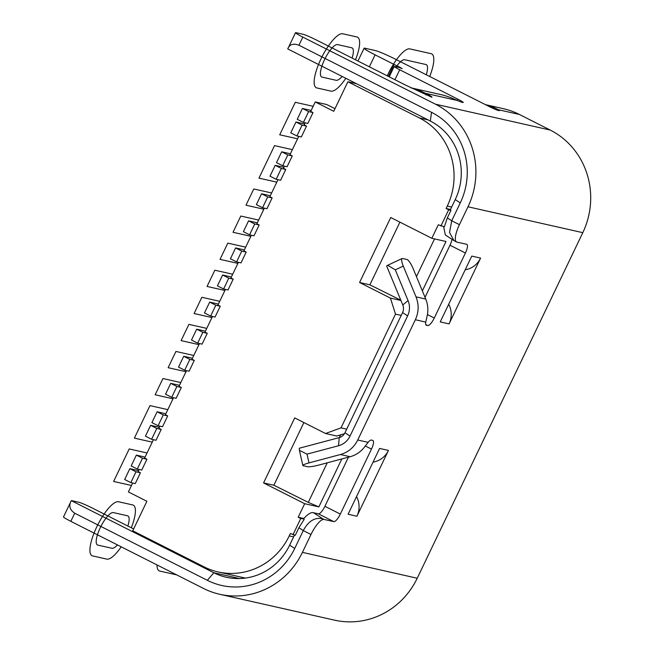 <?xml version="1.0" encoding="UTF-8"?>
<svg xmlns="http://www.w3.org/2000/svg" width="654" height="654" viewBox="0 0 654 654"><rect width="100%" height="100%" fill="white"/><g stroke="black" fill="none" stroke-linecap="round" stroke-linejoin="round"><path stroke-width="0.98" d="M334.987 108.695L326.73 104.517L315.253 101.934L333.744 111.286L347.887 81.766L356.536 83.72M132.664 483.028L128.397 491.922L146.897 501.275L132.754 530.795L204.171 566.92A66.234 63.168 -77.3 0 0 218.15 571.948A66.234 63.168 -77.3 0 0 289.231 535.928L290.401 533.492L295.265 535.307L298.894 527.729L303.276 530.59L294.717 548.461A68.041 64.885 102.7 0 1 207.334 580.302L74.72 513.218C69.667 509.76 68.531 505.575 71.311 500.653L213.874 572.773L207.334 580.302M287.744 48.919C289.509 44.358 293.245 43.123 298.935 45.232L431.55 112.316L430.307 121.039L287.744 48.919L295.502 32.7A12.042 0.842 25.6 0 0 302.835 37.106L435.45 104.19A77.066 73.501 -77.3 0 1 467.994 206.787L459.427 224.665A18.067 5.281 116.8 0 0 456.574 241.98A18.067 5.281 116.8 0 0 456.942 242.111L466.654 244.294A9.033 2.641 -63.2 0 1 466.842 244.367A9.033 2.641 -63.2 0 1 465.411 253.016L434.272 318.016A9.033 2.641 -63.2 0 1 427.732 325.545L426.408 325.242A9.033 2.641 -63.2 0 1 426.22 325.177A9.033 2.641 -63.2 0 1 425.729 322.095M295.502 32.7A12.042 0.842 25.6 0 1 296.09 32.708L303.154 34.294A12.042 0.842 25.6 0 1 316.961 40.295L405.684 85.175L431.542 97.119A9.033 0.638 -154.4 0 0 431.983 97.119A9.033 0.638 -154.4 0 0 426.49 93.816L425.918 95.01M426.49 93.816L425.46 93.293A77.066 73.501 -77.3 0 0 411.014 87.881M410.925 87.832L440.453 94.495A77.066 73.501 102.7 0 1 451.481 97.953L457.399 100.495A9.033 0.638 -154.4 0 0 461.937 102.237L462.828 102.441A9.033 0.638 -154.4 0 0 463.261 102.441A9.033 0.638 -154.4 0 0 457.767 99.138L457.162 100.389M347.887 81.766L419.304 117.9A66.234 63.168 -77.3 0 1 447.279 206.067L451.652 207.056M427.953 119.846L419.304 117.9M346.71 429.155L341.004 427.871L395.498 314.124L401.204 315.408M303.832 518.516L298.183 517.24L304.674 503.703L318.858 506.899L341.838 458.928M450.483 209.493L446.11 208.503L447.279 206.067M422.353 290.883L446.02 241.489L431.836 238.293L438.319 224.755L444.344 226.832L447.336 217.905L450.974 210.318L450.295 209.885L455.225 199.593L460.285 202.887L451.718 220.766L447.336 217.905M400.927 300.464L390.413 298.093L359.586 282.503L369.886 284.825L400.828 300.219M395.498 314.124L390.413 298.093M416.451 276.634L434.526 238.906M399.913 222.147L369.886 284.825M307.02 454.129L308.999 462.901L340.432 454.53C348.247 452.282 354.01 447.442 357.73 440.011L415.355 319.741C418.813 312.211 419.034 304.584 416.018 296.859L425.738 299.058L413.001 268.295A9.033 2.183 64.9 0 0 406.952 259.491L402.529 258.493A9.033 2.183 64.9 0 0 402.104 258.526A9.033 2.183 64.9 0 0 403.281 266.104L395.31 269.84L408.071 300.627A18.067 17.225 102.7 0 1 407.622 315.874L350.029 436.079A18.067 17.225 102.7 0 1 338.543 445.742L307.02 454.129L299.418 450.361L299.287 448.235L339.205 437.616L338.543 445.742M395.31 269.84L387.659 265.287L386.628 265.949L402.782 304.944A9.033 8.616 102.7 0 1 402.562 312.579L407.622 315.874M425.729 299.058A27.116 25.866 102.7 0 1 427.087 316.242L425.738 322.103L415.355 319.741M408.071 300.627L402.782 304.944M416.018 296.859L403.281 266.104M443.616 226.668L445.341 234.974L453.974 240.607L449.535 232.489L451.718 220.766L459.427 224.665M425.026 297.341L450.001 245.225A9.033 2.641 116.8 0 0 451.979 239.299M350.029 436.079L344.969 432.776L402.562 312.579M298.183 517.24L300.75 518.54L303.53 518.884C307.74 514.085 311.059 512.033 313.503 512.728L318.367 513.823A9.033 2.641 116.8 0 0 324.915 506.294L348.451 457.171M294.464 535.127L289.657 545.158A59.007 56.277 102.7 0 1 226.333 577.253A59.007 56.277 102.7 0 1 213.874 572.773L239.503 578.553M356.544 496.574A21.075 20.094 102.7 0 1 356.912 516.243L348.083 514.248L379.606 448.44L388.443 450.434A21.075 20.094 102.7 0 1 373.05 462.125M368.128 442.325A9.033 2.641 -63.2 0 1 371.39 440.077L372.715 440.371A9.033 2.641 -63.2 0 1 372.894 440.436A9.033 2.641 -63.2 0 1 371.472 449.094L340.325 514.093A9.033 2.641 -63.2 0 1 333.785 521.622L324.073 519.431A18.067 5.281 116.8 0 0 310.985 534.49L302.426 552.36A77.066 73.501 -77.3 0 1 219.711 594.273L334.513 620.156A77.066 73.501 102.7 0 0 417.227 578.242L302.426 552.36M485.145 104.566L503.155 108.629A77.066 73.501 102.7 0 1 519.423 114.475L550.251 130.072A77.066 73.501 102.7 0 1 582.796 232.669L417.227 578.242M356.912 516.243L388.443 450.434M449.061 323.902L440.232 321.915L471.763 256.098L480.592 258.093L449.061 323.902A21.075 20.094 102.7 0 0 448.701 304.241M480.592 258.093A21.075 20.094 102.7 0 1 465.207 269.791M431.55 112.316A68.041 64.885 102.7 0 1 460.285 202.887M394.934 79.731L399.708 69.765A9.033 0.638 25.6 0 1 394.215 66.463A9.033 0.638 25.6 0 1 394.648 66.463L398.499 67.337A9.033 0.638 25.6 0 1 402.177 68.703L399.798 67.149A9.033 0.638 25.6 0 1 394.035 64.419L388.304 76.379M399.708 69.765L457.767 99.138M485.317 104.656A77.066 73.501 -77.3 0 1 493.868 107.509L498.438 109.749A9.033 0.638 -154.4 0 1 499.468 110.608A9.033 0.638 -154.4 0 1 499.035 110.6L498.152 110.403A9.033 0.638 -154.4 0 1 491.694 107.796L396.283 59.612A18.067 1.267 25.6 0 0 375.568 50.62L364.973 48.233A18.067 1.267 25.6 0 0 364.09 48.224A18.067 1.267 25.6 0 0 375.085 54.838L394.035 64.419M430.307 121.039A59.007 56.277 102.7 0 1 455.225 199.593M450.974 210.318L448.677 209.803L440.894 226.055M456.574 241.98L453.974 240.598M446.11 208.503L448.677 209.803M135.255 483.608L140.447 472.777L136.024 471.779L130.833 482.611L135.255 483.608M139.147 469.482L138.133 471.608L140.447 472.777M141.738 470.071L146.929 459.239L142.515 458.241L137.324 469.073L141.738 470.071M153.42 439.692L144.616 458.07L146.929 459.239M156.012 440.281L161.203 429.449L156.788 428.452L151.597 439.284L156.012 440.281M159.911 426.155L158.889 428.272L161.203 429.449M162.503 426.735L167.694 415.903L163.271 414.906L158.088 425.738L162.503 426.735M173.531 397.714L165.38 414.734L167.694 415.903M176.13 398.302L181.313 387.47L176.899 386.473L171.708 397.305L176.13 398.302M186.513 370.63L179.008 386.301L181.313 387.47M189.104 371.219L194.295 360.387L189.873 359.389L184.681 370.221L189.104 371.219M199.486 343.554L191.982 359.218L194.295 360.387M202.078 344.135L207.269 333.303L202.854 332.306L197.663 343.137L202.078 344.135M212.46 316.471L204.955 332.134L207.269 333.303M215.052 317.051L220.243 306.219L215.828 305.222L210.637 316.062L215.052 317.051M225.434 289.387L217.929 305.05L220.243 306.219M228.025 289.967L233.216 279.135L228.802 278.146L223.611 288.978L228.025 289.967M238.416 262.303L230.911 277.966L233.216 279.135M241.007 262.892L246.198 252.06L241.776 251.062L236.584 261.894L241.007 262.892M251.389 235.219L243.885 250.883L246.198 252.06M253.981 235.808L259.172 224.976L254.758 223.979L249.566 234.811L253.981 235.808M264.363 208.144L256.858 223.807L259.172 224.976M266.955 208.724L272.146 197.892L267.731 196.895L262.54 207.727L266.955 208.724M277.991 179.703L269.832 196.723L272.146 197.892M280.582 180.291L285.773 169.451L281.351 168.462L276.16 179.294L280.582 180.291M284.474 166.165L283.46 168.282L285.773 169.451M287.065 166.745L292.256 155.914L287.842 154.916L282.651 165.748L287.065 166.745M298.747 136.375L289.951 154.745L292.256 155.914M301.339 136.956L306.53 126.124L302.115 125.127L296.924 135.958L301.339 136.956M305.238 122.829L304.216 124.955L306.53 126.124M307.83 123.418L313.021 112.578L308.606 111.589L303.415 122.421L307.83 123.418M315.253 101.934L310.707 111.409L313.021 112.578M431.836 238.293L390.732 217.504L359.586 282.503M304.674 503.703L263.57 482.914L294.709 417.914L325.537 433.504L341.004 427.871M300.75 518.54L292.967 534.792M138.542 470.741A16.26 1.144 25.6 0 0 136.923 470.259L129.86 468.665L136.024 471.779M129.86 468.665L124.669 479.496L130.833 482.611M311.124 110.551A16.26 1.144 25.6 0 0 309.506 110.06L302.434 108.466L308.606 111.589M302.434 108.466L297.243 119.298L303.415 122.421M304.633 124.088A16.26 1.144 25.6 0 0 303.015 123.598L295.951 122.012L302.115 125.127M295.951 122.012L290.76 132.844L296.924 135.958M290.36 153.878A16.26 1.144 25.6 0 0 288.741 153.388L281.678 151.802L287.842 154.916M281.678 151.802L276.487 162.633L282.651 165.748M283.877 167.424A16.26 1.144 25.6 0 0 282.25 166.933L275.187 165.339L281.351 168.462M275.187 165.339L269.996 176.171L276.16 179.294M270.249 195.857A16.26 1.144 25.6 0 0 268.631 195.366L261.567 193.78L267.731 196.895M261.567 193.78L256.376 204.612L262.54 207.727M257.275 222.94A16.26 1.144 25.6 0 0 255.649 222.45L248.585 220.856L254.758 223.979M248.585 220.856L243.394 231.696L249.566 234.811M244.302 250.024A16.26 1.144 25.6 0 0 242.675 249.534L235.612 247.94L241.776 251.062M235.612 247.94L230.421 258.771L236.584 261.894M231.32 277.1A16.26 1.144 25.6 0 0 229.701 276.617L222.638 275.023L228.802 278.146M222.638 275.023L217.447 285.855L223.611 288.978M218.346 304.184A16.26 1.144 25.6 0 0 216.727 303.701L209.664 302.107L215.828 305.222M209.664 302.107L204.473 312.939L210.637 316.062M205.372 331.267A16.26 1.144 25.6 0 0 203.754 330.785L196.682 329.191L202.854 332.306M196.682 329.191L191.491 340.023L197.663 343.137M192.399 358.351A16.26 1.144 25.6 0 0 190.772 357.861L183.709 356.275L189.873 359.389M183.709 356.275L178.517 367.107L184.681 370.221M179.417 385.435A16.26 1.144 25.6 0 0 177.798 384.944L170.735 383.35L176.899 386.473M170.735 383.35L165.544 394.182L171.708 397.305M165.797 413.868A16.26 1.144 25.6 0 0 164.17 413.385L157.107 411.791L163.271 414.906M157.107 411.791L151.916 422.623L158.088 425.738M159.306 427.414A16.26 1.144 25.6 0 0 157.688 426.923L150.624 425.329L156.788 428.452M150.624 425.329L145.433 436.161L151.597 439.284M145.033 457.203A16.26 1.144 25.6 0 0 143.414 456.713L136.351 455.119L142.515 458.241M136.351 455.119L131.16 465.95L137.324 469.073M344.454 433.716L336.761 436.038L325.537 433.504M318.858 506.899L308.296 502.37L327.245 462.811M339.336 437.575L340.75 434.632M263.57 482.914L273.871 485.235L308.296 502.37M303.897 422.558L273.871 485.235M357.73 440.011L368.137 442.333L364.278 447.32C360.55 452.02 355.841 455.151 350.152 456.713L318.711 465.092A9.033 1.21 167.3 0 1 307.658 466.727L303.243 465.73A9.033 1.21 167.3 0 1 302.835 465.484L299.418 450.361M308.999 462.901A9.033 1.21 167.3 0 0 302.835 465.484M344.969 432.776A9.033 8.616 102.7 0 1 339.205 437.616M324.073 519.431L322.749 518.761C314.934 517.069 308.443 521.009 303.276 530.59L310.985 534.49M133.629 528.955L92.737 508.272A12.042 0.842 25.6 0 0 78.93 502.28L71.866 500.686A12.042 0.842 25.6 0 0 71.311 500.653L63.495 516.93A12.042 0.842 -154.4 0 0 70.828 521.336L203.443 588.42A77.066 73.501 -77.3 0 0 219.711 594.273M304.2 519.317L298.894 527.729M352.105 58.067A18.067 5.281 -63.2 0 0 351.738 47.799L337.603 44.611A18.067 5.281 -63.2 0 0 324.523 59.669A18.067 5.281 -63.2 0 0 322.038 77.115L336.164 80.295A18.067 5.281 -63.2 0 0 342.14 76.436M345.811 78.292A30.109 8.804 -63.2 0 1 330.973 91.127L316.847 87.947A30.109 8.804 -63.2 0 1 320.991 58.868A30.109 8.804 -63.2 0 1 342.794 33.779L356.929 36.967A30.109 8.804 -63.2 0 1 355.514 59.792M117.467 544.929A18.067 5.281 -63.2 0 1 111.948 548.281L97.814 545.093A18.067 5.281 -63.2 0 1 100.299 527.647A18.067 5.281 -63.2 0 1 113.387 512.597L127.514 515.785A18.067 5.281 -63.2 0 1 127.882 526.053M121.211 546.826A30.109 8.804 -63.2 0 1 106.757 559.113L92.623 555.925A30.109 8.804 -63.2 0 1 96.767 526.854A30.109 8.804 -63.2 0 1 118.578 501.765L132.705 504.945A30.109 8.804 -63.2 0 1 131.291 527.778M313.152 106.316L295.297 102.294L279.724 134.789L297.578 138.812M292.387 149.652L274.533 145.621L258.959 178.125L276.814 182.147M271.631 192.979L253.768 188.957L245.986 205.201L263.84 209.231M180.798 382.557L162.944 378.535L155.153 394.779L173.016 398.809M167.825 409.641L149.97 405.611L134.397 438.115L152.251 442.137M147.06 452.969L129.206 448.946L113.633 481.442L131.487 485.472M250.866 236.315L233.012 232.284L240.795 216.041L258.649 220.063M237.893 263.39L220.038 259.368L227.821 243.116L245.675 247.147M224.919 290.474L207.056 286.452L214.847 270.2L232.701 274.23M185.989 371.725L168.135 367.695L175.918 351.451L193.772 355.474M198.963 344.642L181.109 340.62L188.892 324.368L206.746 328.39M211.937 317.558L194.083 313.536L201.865 297.284L219.728 301.306M396.242 66.822A18.067 5.281 -63.2 0 1 404.72 59.743L425.918 64.517A18.067 5.281 -63.2 0 1 426.285 74.793M387.242 75.848A30.109 8.804 -63.2 0 1 409.911 48.911L431.109 53.685A30.109 8.804 -63.2 0 1 429.694 76.518M176.637 574.866L159.739 571.056A30.109 8.804 -63.2 0 1 157.025 564.942M425.46 93.293L457.399 100.495M293.605 536.918L289.231 535.928M467.994 206.787L582.796 232.669M550.251 130.072L435.45 104.19M298.935 45.232L302.835 37.106M498.438 109.749L519.423 114.475M493.868 107.509L493.369 108.556M350.152 456.713L340.432 454.53M365.316 445.979L371.472 449.094M340.325 514.093L324.915 506.294M318.367 513.823L333.785 521.622M313.503 512.728L322.749 518.761M70.828 521.336L74.72 513.218M294.717 548.461L289.657 545.158M450.001 245.225L465.411 253.016M434.272 318.016L427.43 314.558M425.729 324.531L427.732 325.545M369.355 66.798L375.085 54.838M399.553 67.656L399.798 67.149M402.104 258.526L387.659 265.295M394.215 66.463L389.236 76.853M218.15 571.948L245.364 578.087M357.959 61.026L364.09 48.224"/></g></svg>
